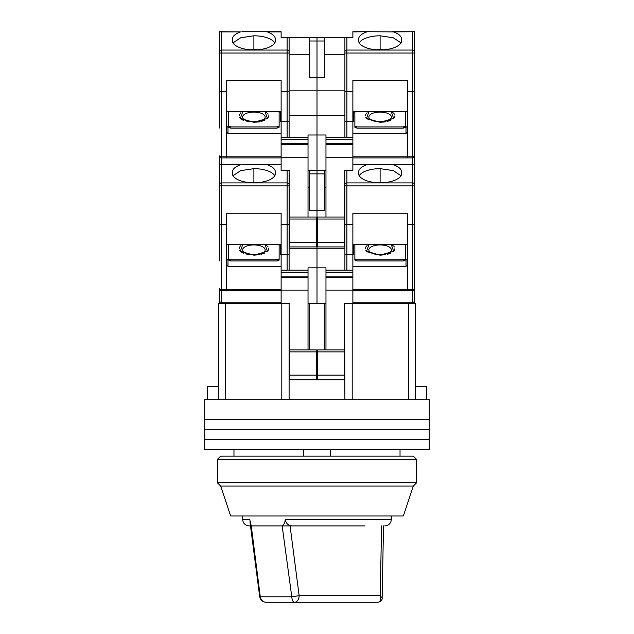 <?xml version="1.0" encoding="UTF-8"?>
<svg xmlns="http://www.w3.org/2000/svg" width="634" height="634" viewBox="0 0 634 634"><rect width="100%" height="100%" fill="white"/><g stroke="black" fill="none" stroke-linecap="round" stroke-linejoin="round"><path stroke-width="0.95" d="M415.31 386.415L426.603 386.415L426.603 399.697M308.029 349.881L308.029 267.841L317 267.841L317 248.251L317 303.385L317 267.841L325.971 267.841L325.971 277.343L352.869 277.343L352.869 303.385L344.563 303.385L344.896 399.697L204.742 399.697L204.742 419.629L429.258 419.629L429.258 399.697L289.104 399.697L289.104 303.385L289.437 375.122L316.334 375.122L316.334 349.881L289.437 349.881M415.31 399.697L415.31 303.385L408.668 303.385L408.668 399.697M303.718 449.522L303.718 456.163M330.282 456.163L330.282 449.522M352.869 303.385L408.668 303.385M225.332 399.697L225.332 303.385L218.69 303.385L218.69 399.697M207.397 399.697L207.397 386.415L218.69 386.415M225.332 303.385L289.437 303.385M289.104 303.385L281.797 303.385L281.797 399.697M325.971 303.385L308.029 303.385M352.203 399.697L352.203 303.385L344.896 303.385M324.307 303.385L324.307 349.881M317.666 353.201L316.334 353.201M309.693 349.881L309.693 303.385M290.071 525.911L282.162 525.911L291.783 596.792L299.145 595.659L290.023 525.531C287.305 524.548 285.728 522.456 285.292 519.27C285.102 522.194 284.064 524.405 282.162 525.911L251.262 525.911L249.701 519.27L242.6 519.27L242.6 515.949M364.907 525.911L291.719 525.911L364.907 525.911M242.6 519.27C243.004 523.296 245.215 525.507 249.249 525.911L250.493 525.911M252.498 525.911L254.139 525.911M290.023 525.531L291.719 525.911M381.581 525.911L380.226 595.659L382.128 598.068C382.397 599.019 381.763 600.2 380.234 601.611L377.927 602.3L266.264 602.3L377.927 602.3L380.226 601.611M249.962 521.79L259.678 596.523L260.281 596.792L251.262 525.911M259.678 596.523C260.455 600.105 262.65 602.023 266.264 602.3A6.641 6.071 90 0 1 260.281 596.792L291.783 596.792A6.641 2.694 -90 0 0 294.445 602.3A6.641 4.7 90 0 0 299.145 595.659L380.226 595.659C381.24 598.433 380.875 600.541 379.132 601.991M429.258 439.552L204.742 439.552L204.742 419.629L429.258 419.629L429.258 429.59L204.742 429.59L429.258 429.59L429.258 449.522L204.742 449.522L204.742 439.552L429.258 439.552M220.68 456.163L413.32 456.163L416.641 459.484L217.359 459.484L220.68 456.163M413.32 486.056L220.68 486.056L230.649 515.949L403.351 515.949L413.32 486.056L416.641 482.736L217.359 482.736L217.359 459.484M416.641 482.736L416.641 459.484M220.68 486.056L217.359 482.736M414.644 224.428L414.644 223.961M380.107 244.946A11.261 4.937 180 0 1 390.029 247.545A11.261 4.937 180 0 1 389.49 252.609C389.189 253.418 386.058 254.083 380.107 254.63C375.93 254.527 372.808 253.862 370.716 252.609A11.261 4.937 180 0 1 370.177 247.545A11.261 4.937 180 0 1 380.107 244.946M393.104 245.596L391.194 244.399L393.666 251.262L380.107 255.169L366.539 251.262L369.012 244.399M367.11 245.604L366.365 246.301M365.842 246.983L365.327 248.686M365.842 250.39L366.365 251.072M367.11 251.777L380.107 255.169L385.543 254.709M376.469 182.663A13.956 6.118 180 0 1 380.107 182.449A13.956 6.118 180 0 1 383.744 182.663M401.655 172.765L401.694 172.202C401.544 169.167 398.794 166.687 393.429 164.753L414.644 164.555L414.644 224.159L412.655 224.618L407.337 224.618L407.337 213.254L352.869 213.254L352.869 224.618L346.893 224.618L346.893 185.897L344.896 185.897L344.563 170.53L352.869 170.53L352.869 164.753L366.777 164.753C361.428 166.679 358.678 169.159 358.519 172.202L358.559 172.765A21.588 9.462 0 0 0 358.519 173.336A21.588 9.462 0 0 0 380.107 182.798A21.588 9.462 0 0 0 401.694 173.336A21.588 9.462 0 0 0 401.655 172.765L401.671 173.795M366.777 164.753L414.644 164.555L414.644 184.7A1.989 1.791 180 0 0 412.655 182.909L346.893 182.909L346.893 170.53M414.644 185.897L412.655 185.897L412.655 224.618L414.644 224.159L414.644 301.388A1.989 1.989 0 0 1 412.655 303.385A1.989 1.989 0 0 0 414.644 301.388A1.989 0.872 0 0 1 412.655 302.26L412.655 303.385M412.655 224.618L412.655 289.643A1.989 0.872 0 0 0 414.644 288.771A1.989 1.989 0 0 1 412.655 290.76L412.655 302.26L352.869 302.26M405.348 244.399L405.348 260.075L403.351 260.946L356.855 260.946L354.866 260.075L354.866 258.878L356.855 259.75L403.351 259.75L403.351 260.946M354.866 244.93L353.534 244.93M352.869 254.543L353.534 254.543L353.534 244.399M352.869 266.335L406.014 266.335L406.014 260.217L407.337 259.021M407.337 224.618L407.337 290.76L412.655 290.76L412.655 289.643L352.869 289.643M324.307 170.53L324.307 210.385L317 210.385L317 248.251L317 170.53L308.029 170.53M352.869 164.753L368.124 164.555L354.525 164.555M356.855 260.946L356.855 259.75M405.348 258.878L403.351 259.75M406.014 266.335L407.337 265.139M354.866 244.399L354.866 258.878M352.869 277.343L352.869 270.171L325.971 270.171M352.869 224.618L352.869 270.171M344.563 303.385L344.563 379.774L317.666 379.774L317.666 375.122L344.563 375.122M325.971 277.343L325.971 349.881M352.869 290.76L407.337 290.76M344.896 185.897L344.896 224.159L344.563 187.141M352.869 254.583L346.893 254.583L346.893 224.618L344.896 224.159L344.896 270.171M407.337 244.399L352.869 244.399M392.089 164.555L393.429 164.753M400.997 175.721L393.318 170.625L380.107 168.652A21.588 9.462 0 0 0 359.216 175.721M358.559 172.765L358.543 173.795M316.334 223.675L317.666 223.675M325.971 187.141L324.307 187.141M289.104 248.251L344.896 248.251M387.152 254.385L390.552 253.267M393.104 251.769L393.849 251.072M394.364 250.39L394.887 248.686M394.364 246.983L393.849 246.301M352.869 290.095L325.971 290.095M344.563 349.881L317.666 349.881L317.666 375.122M344.896 254.123L346.893 254.583L346.893 270.171M240.896 245.596L240.151 246.301M239.636 246.983L239.113 248.686M239.636 250.39L240.151 251.072M240.896 251.777L243.448 253.267M246.856 254.385L248.457 254.709M253.893 244.946A11.261 4.937 180 0 1 263.823 247.545A11.261 4.937 180 0 1 263.284 252.609C262.983 253.418 259.853 254.083 253.893 254.63C249.725 254.527 246.594 253.862 244.51 252.609A11.261 4.937 180 0 1 243.971 247.545A11.261 4.937 180 0 1 253.893 244.946M266.89 245.596L264.988 244.399L267.461 251.262L253.893 255.169L259.338 254.709M250.256 182.663A13.956 6.118 180 0 1 253.893 182.449A13.956 6.118 180 0 1 257.531 182.663M219.356 223.961L219.356 224.428M219.356 185.897L219.356 224.159L219.356 164.555L221.345 164.753L221.345 185.897L219.356 185.897M219.356 241.903L219.356 242.933M219.356 260.875L219.356 224.159L226.663 224.618L226.663 213.254L281.131 213.254L281.131 224.618L289.104 224.159L289.104 170.53L289.437 242.267L316.334 242.267L316.334 217.026L289.437 217.026M281.131 302.26L221.345 302.26A1.989 0.872 0 0 1 219.356 301.388A1.989 1.989 0 0 0 221.345 303.385A1.989 1.989 0 0 1 219.356 301.388L219.356 288.771A1.989 0.872 0 0 0 221.345 289.643L221.345 185.897L287.107 185.897L287.107 170.53M221.345 303.385L221.345 290.76A1.989 1.989 0 0 1 219.356 288.771M280.466 244.399L280.466 254.543L281.131 254.543M279.134 244.93L280.466 244.93M230.649 260.946L230.649 259.75L228.652 258.878L228.652 260.075L230.649 260.946L277.145 260.946L279.134 260.075L279.134 244.399M281.131 266.335L227.986 266.335L227.986 260.217L226.663 259.021M241.911 164.555L267.223 164.753C272.572 166.679 275.322 169.159 275.481 172.202L275.441 172.765A21.588 9.462 180 0 1 275.481 173.336A21.588 9.462 180 0 1 253.893 182.798A21.588 9.462 180 0 1 232.306 173.336A21.588 9.462 180 0 1 232.345 172.765L232.306 172.202C232.456 169.167 235.206 166.687 240.571 164.753L219.356 164.555M226.663 224.618L226.663 289.643L221.345 289.643L221.345 290.76L226.663 290.76L226.663 289.643L281.131 289.643M309.693 170.53L309.693 173.851L317 173.851L317 134.994L317 170.53L325.971 170.53M324.307 173.851L317 173.851L317 210.385L309.693 210.385L309.693 173.851M279.475 164.555L281.131 164.555M277.145 260.946L277.145 259.75L279.134 258.878M230.649 259.75L277.145 259.75M228.652 258.878L228.652 244.399M227.986 266.335L226.663 265.139M274.784 175.721A21.588 9.462 0 0 0 253.893 168.652L240.698 170.625L233.003 175.721M232.329 173.795L232.345 172.765M275.457 173.795L275.441 172.765M289.104 270.171L289.104 224.159L287.107 224.618L287.107 185.897L289.104 185.897M281.131 244.399L226.663 244.399M281.131 303.385L281.131 272.16L308.029 272.16M308.029 270.171L281.131 270.171L281.131 272.16M281.131 270.171L281.131 224.618M226.663 290.76L281.131 290.76M316.334 375.122L316.334 379.774L289.437 379.774L289.437 375.122M309.693 187.141L308.029 187.141M260.939 254.385L264.346 253.267M266.89 251.777L267.635 251.072M268.158 250.39L268.673 248.686M268.158 246.983L267.635 246.301M253.893 255.169L240.334 251.262L242.806 244.399M308.029 290.095L281.131 290.095M287.107 224.618L287.107 254.583L281.131 254.583M287.107 270.171L287.107 254.583L288.716 254.4M240.896 112.749L240.151 113.446M239.636 114.128L239.113 115.832M239.636 117.536L240.151 118.217M240.896 118.923L243.448 120.412M246.856 121.53L248.457 121.855M253.893 112.091A11.261 4.937 180 0 1 263.823 114.691A11.261 4.937 180 0 1 263.284 119.763C262.983 120.563 259.853 121.237 253.893 121.776C249.725 121.68 246.594 121.007 244.51 119.763A11.261 4.937 180 0 1 243.971 114.691A11.261 4.937 180 0 1 253.893 112.091M266.89 112.749L264.988 111.552L267.461 118.407L253.893 122.314L259.338 121.855M250.256 49.809A13.956 6.118 180 0 1 253.893 49.603A13.956 6.118 180 0 1 257.531 49.809M219.356 91.106L219.356 91.573M219.356 53.042L219.356 91.312L219.356 31.7L221.345 31.898L221.345 53.042L219.356 53.042M219.356 109.048L219.356 110.086M219.356 128.028L219.356 91.312L226.663 91.771L226.663 80.407L281.131 80.407L281.131 91.771L289.104 91.312L289.104 37.675L281.131 37.675L281.131 31.7L267.223 31.898C272.572 33.824 275.322 36.304 275.481 39.348L275.441 39.918A21.588 9.462 180 0 1 275.481 40.481A21.588 9.462 180 0 1 253.893 49.943A21.588 9.462 180 0 1 232.306 40.481A21.588 9.462 180 0 1 232.345 39.918L232.306 39.348C232.456 36.312 235.206 33.832 240.571 31.898L220.473 31.7M219.356 168.541L219.356 155.916A1.989 0.872 0 0 0 221.345 156.788L221.345 53.042L287.107 53.042L287.107 37.675M221.345 164.555L221.345 157.906A1.989 1.989 0 0 1 219.356 155.916M309.693 37.675L309.693 40.996L317 40.996L317 77.53L317 37.675L289.104 37.675M280.466 111.552L280.466 121.688L281.131 121.688M279.134 112.075L280.466 112.075M230.649 128.092L230.649 126.903L228.652 126.023L228.652 127.22L230.649 128.092L277.145 128.092L279.134 127.22L279.134 111.552M281.131 133.481L227.986 133.481L227.986 127.363L226.663 126.174M226.663 91.771L226.663 156.788L221.345 156.788L221.345 157.906L226.663 157.906L226.663 156.788L281.131 156.788M289.104 115.396L317 115.396L317 77.53L317 134.994L308.029 134.994L308.029 137.316L281.131 137.316L281.131 139.314L308.029 139.314L308.029 157.248L281.131 157.248L281.131 170.53L289.437 170.53M279.475 31.7L265.876 31.7L279.475 31.7M277.145 128.092L277.145 126.903L279.134 126.023M230.649 126.903L277.145 126.903M228.652 126.023L228.652 111.552M227.986 133.481L226.663 132.284M241.911 31.7L265.876 31.7M274.784 42.874A21.588 9.462 0 0 0 253.893 35.797L240.698 37.771L233.003 42.874M232.329 40.941L232.345 39.918M275.457 40.941L275.441 39.918M289.104 137.316L289.104 91.312L287.107 91.771L287.107 53.042L289.104 53.042M281.131 111.552L226.663 111.552M281.131 157.248L281.131 139.314M281.131 137.316L281.131 91.771M226.663 157.906L281.131 157.906M308.029 157.248L308.029 217.026M308.029 139.314L308.029 137.316M316.334 242.267L316.334 246.919L289.437 246.919L289.437 242.267M309.693 54.286L289.104 54.286M309.693 40.996L309.693 77.53L324.307 77.53L324.307 37.675L317 37.675L317 40.996L324.307 40.996M352.869 31.898L368.124 31.7L352.869 31.7L352.869 37.675L344.896 37.675L344.896 91.312L344.896 90.82L289.104 90.82M260.939 121.53L264.346 120.412M266.89 118.923L267.635 118.217M268.158 117.536L268.673 115.832M268.158 114.128L267.635 113.446M253.893 122.314L240.334 118.407L242.806 111.552M287.107 91.771L287.107 121.736L281.131 121.736M287.107 137.316L287.107 121.736L288.716 121.546M414.644 91.573L414.644 91.106M380.107 112.091A11.261 4.937 180 0 1 390.029 114.691A11.261 4.937 180 0 1 389.49 119.763C389.189 120.563 386.058 121.237 380.107 121.776C375.93 121.68 372.808 121.007 370.716 119.763A11.261 4.937 180 0 1 370.177 114.691A11.261 4.937 180 0 1 380.107 112.091M393.104 112.749L391.194 111.552L393.666 118.407L380.107 122.314L366.539 118.407L369.012 111.552M367.11 112.749L366.365 113.446M365.842 114.128L365.327 115.832M365.842 117.536L366.365 118.217M367.11 118.923L380.107 122.314L385.543 121.855M376.469 49.809A13.956 6.118 180 0 1 380.107 49.603A13.956 6.118 180 0 1 383.744 49.809M366.777 31.898C361.428 33.824 358.678 36.304 358.519 39.348L358.559 39.918A21.588 9.462 0 0 0 358.519 40.481A21.588 9.462 0 0 0 380.107 49.943A21.588 9.462 0 0 0 401.694 40.481A21.588 9.462 0 0 0 401.655 39.918L401.671 40.941M401.655 39.918L401.694 39.348C401.544 36.312 398.794 33.832 393.429 31.898L414.644 31.7L414.644 164.555M414.644 53.042L412.655 53.042L412.655 91.771L414.644 91.312L407.337 91.771L407.337 157.906L412.655 157.906L412.655 164.555M414.644 155.916A1.989 1.989 0 0 1 412.655 157.906L412.655 156.788A1.989 0.872 0 0 0 414.644 155.916M344.896 37.675L324.307 37.675M405.348 111.552L405.348 127.22L403.351 128.092L356.855 128.092L354.866 127.22L354.866 126.023L356.855 126.903L403.351 126.903L403.351 128.092M354.866 112.075L353.534 112.075M352.869 121.688L353.534 121.688L353.534 111.552M352.869 133.481L406.014 133.481L406.014 127.363L407.337 126.174M407.337 91.771L407.337 80.407L352.869 80.407L352.869 91.771L344.896 91.312L344.896 137.316M325.971 137.316L325.971 144.489L352.869 144.489L352.869 137.316L325.971 137.316L325.971 134.994L317 134.994L317 115.396L344.896 115.396M368.124 31.7L393.429 31.898M356.855 128.092L356.855 126.903M405.348 126.023L403.351 126.903M406.014 133.481L407.337 132.284M354.866 111.552L354.866 126.023M352.869 144.489L352.869 170.53M352.869 91.771L352.869 137.316M344.563 170.53L344.563 246.919L317.666 246.919L317.666 242.267L344.563 242.267M325.971 144.489L325.971 217.026M352.869 157.906L407.337 157.906M407.337 111.552L352.869 111.552M413.526 31.7L392.089 31.7M400.997 42.874L393.318 37.778L380.107 35.797A21.588 9.462 0 0 0 359.216 42.874M358.559 39.918L358.543 40.941M344.896 90.82L344.896 54.286L324.307 54.286M387.144 121.53L390.552 120.412M393.104 118.923L393.849 118.217M394.364 117.536L394.887 115.832M394.364 114.128L393.849 113.446M352.869 121.736L346.893 121.736L346.893 137.316M352.869 157.248L325.971 157.248M344.563 217.026L317.666 217.026L317.666 242.267M344.896 121.276L346.893 121.736L346.893 53.042L412.655 53.042L412.655 50.054L346.893 50.054L346.893 37.675M391.4 515.949L391.4 519.27L285.292 519.27M344.896 184.7A1.989 1.791 0 0 1 346.893 182.909L346.893 185.897L412.655 185.897L412.655 164.753M380.107 168.652L380.107 182.323M344.563 351.87L317.666 351.87M352.869 276.147L325.971 276.147M325.971 272.16L352.869 272.16M219.356 184.7A1.989 1.791 0 0 1 221.345 182.909L287.107 182.909A1.989 1.791 0 0 1 289.104 184.7M240.571 164.753L221.345 164.753M281.131 164.753L267.223 164.753M253.893 182.323L253.893 168.652M308.029 277.343L281.131 277.343M316.334 351.87L289.437 351.87M308.029 276.147L281.131 276.147M219.356 51.845A1.989 1.791 0 0 1 221.345 50.054L287.107 50.054A1.989 1.791 0 0 1 289.104 51.845M240.571 31.898L221.345 31.898M281.131 31.898L267.223 31.898M253.893 49.468L253.893 35.797M308.029 144.489L281.131 144.489M316.334 219.023L289.437 219.023M308.029 143.292L281.131 143.292M412.655 91.771L412.655 156.788L352.869 156.788M414.644 51.845A1.989 1.791 180 0 0 412.655 50.054L412.655 31.898M344.896 51.845A1.989 1.791 0 0 1 346.893 50.054L346.893 53.042L344.896 53.042M380.107 35.797L380.107 49.468M344.563 219.023L317.666 219.023M352.869 143.292L325.971 143.292M325.971 139.314L352.869 139.314M233.97 456.163L233.97 449.522M400.03 456.163L400.03 449.522M391.4 519.27C390.996 523.296 388.785 525.507 384.751 525.911M383.522 525.911L382.128 598.068M370.716 252.609L376.2 254.353M378.403 254.575L380.107 254.63M375.732 182.6L384.481 182.6M244.51 252.609L249.986 254.353M252.197 254.575L253.893 254.63M258.268 182.6L249.519 182.6M244.51 119.763L249.986 121.498M252.197 121.728L253.893 121.776M258.268 49.753L249.519 49.753M375.732 49.753L384.481 49.753"/></g></svg>
